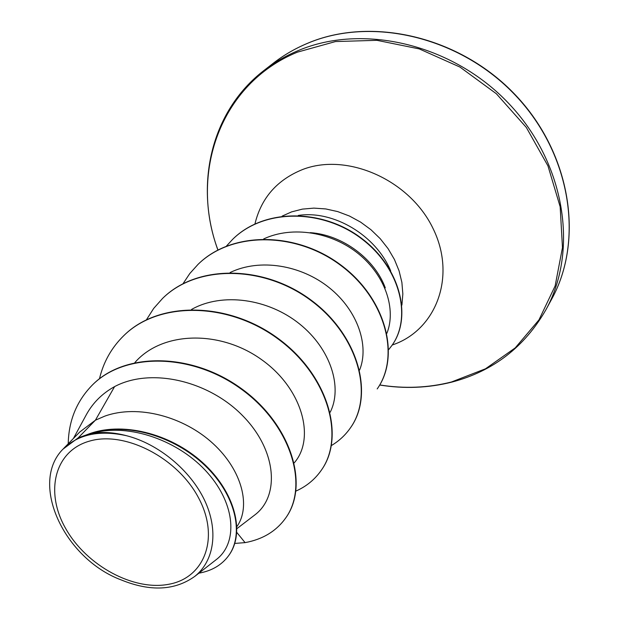 <?xml version="1.0" encoding="UTF-8"?>
<svg xmlns="http://www.w3.org/2000/svg" width="619" height="619" viewBox="0 0 619 619"><rect width="100%" height="100%" fill="white"/><g stroke="black" fill="none" stroke-linecap="round" stroke-linejoin="round"><path stroke-width="0.93" d="M169.173 584.197C133.82 591.331 86.792 565.789 65.916 528.943C44.553 492.237 54.317 450.725 89.786 441.038C124.922 430.762 177.421 457.681 198.459 497.668C220.024 537.524 204.804 577.643 169.173 584.197M310.251 232.651C342.941 234.887 374.82 259.26 385.281 287.858M390.682 270.882C376.012 235.29 333.479 209.996 298.273 215.443M63.981 448.102L79.735 432.023L95.403 420.208L78.149 437.896L87.349 434.553C120.914 421.044 170.001 433.037 202.49 462.478C235.096 491.772 245.457 532.719 228.898 555.289L228.581 555.73C244.621 533.795 235.46 494.488 204.773 465.333C174.179 436.07 126.887 422.259 92.657 432.975L87.349 434.553M236.969 528.611L254.943 514.838C279.943 495.958 276.863 450.323 242.694 415.744C208.936 381.01 151.338 367.09 114.592 386.604L95.403 420.208L104.781 416.138C138.099 404.153 183.882 416.626 213.083 443.606C242.431 470.525 251.02 506.69 236.938 526.529M114.592 386.604C102.398 393.351 93.036 402.613 86.505 414.382L73.413 438.476M194.737 576.428L216.573 559.359C237.665 543.041 235.932 504.934 207.783 473.048C179.82 440.991 129.325 422.468 91.798 433.432C102.576 431.66 114.144 432.418 126.5 435.706C158.348 443.823 190.234 470.045 204.51 500.137C218.801 530.22 214.36 560.961 194.73 576.413C174.86 590.588 150.394 591.772 121.324 579.972C64.074 558.709 29.047 483.199 62.976 449.154L78.149 437.896M285.939 517.646L286.079 517.438C309.655 484.445 290.713 423.798 241.054 388.361C191.642 352.521 125.007 351.902 92.626 384.77L92.448 384.948M236.837 532.464L245.07 542.631C262.789 539.373 276.36 531.117 285.8 517.848C309.376 484.855 290.419 424.193 240.737 388.732C191.31 352.876 124.643 352.257 92.262 385.134C76.686 401.081 68.67 420.626 68.222 443.769M198.877 573.194C211.806 570.873 221.703 565.054 228.581 555.73M91.798 433.432L92.657 432.975M386.89 333.285C396.392 309.585 385.645 275.966 358.772 254.03C332.063 232.125 292.555 225.463 263.694 238.919M359.616 370.015C369.466 345.835 357.797 310.599 329.393 287.82C300.973 264.878 259.694 258.193 230.129 272.522M330.167 412.262C342.74 387.765 330.987 349.062 299.526 323.907C268.306 298.729 222.337 292.067 191.588 309.423M294.265 462.811C315.62 438.391 302.598 388.508 261.311 359.453C220.248 329.958 162.24 330.925 134.88 362.572M123.993 335.452L124.164 335.289C159.524 300.377 229.216 301.871 278.658 338.856C328.434 375.485 345.317 436.619 321.578 469.86L321.454 470.045M162.766 298.234L162.921 298.087C197.438 264.058 264.398 264.947 311.38 300.331C358.687 335.366 374.147 394.574 350.733 427.435L350.617 427.605M198.15 264.267L198.289 264.135C231.97 230.972 296.393 231.336 341.154 265.249C386.233 298.815 400.462 356.188 377.404 388.616L377.296 388.771M232.698 239.282L232.829 239.158C264.081 208.177 322.306 208.495 361.457 238.253C400.942 267.733 412.239 317.655 391.966 345.379L391.866 345.518M245.07 542.631L234.794 543.42M99.458 378.797C103.489 361.929 111.613 347.538 123.823 335.614C159.199 300.695 228.906 302.188 278.372 339.189C328.171 375.841 345.062 436.991 321.323 470.231C314.901 479.439 306.451 486.387 295.959 491.076M146.455 319.76L153.674 308.44L162.611 298.381C197.136 264.352 264.12 265.242 311.125 300.633C358.447 335.684 373.915 394.907 350.501 427.768C345.448 435.049 339.096 440.968 331.436 445.525M183.038 283.688L189.809 273.513L198.01 264.406C231.692 231.235 296.137 231.607 340.914 265.528C386.008 299.109 400.253 356.49 377.195 388.925L377.404 388.616M226.446 246.068L232.574 239.406C263.833 208.425 322.073 208.742 361.233 238.508C400.741 268.004 412.045 317.934 391.773 345.657L388.709 349.596M62.976 449.154C78.265 434.275 99.435 429.787 126.5 435.706M273.436 63.123C283.548 55.269 294.706 48.762 306.923 43.585C370.812 16.055 459.863 36.351 515.465 95.38C571.291 154.247 584.073 240.652 551.591 299.302L545.881 309.817C578.633 250.703 565.549 163.308 508.895 103.628C452.466 43.779 362.27 23.065 297.762 50.781C285.436 55.989 274.171 62.55 263.98 70.465L273.436 63.123C283.587 55.238 294.799 48.7 307.055 43.508C370.92 15.947 460.095 36.142 515.697 95.272C571.515 154.216 584.081 240.675 551.591 299.302M217.958 249.999C189.484 174.187 219.559 84.091 297.368 52.166L335.529 41.55L376.956 40.328L419.28 48.916L459.94 67.061L496.384 93.771L526.32 127.437L547.97 165.915L560.164 206.785L562.47 247.569L555.135 285.932L538.963 319.891L515.232 347.886L485.497 368.8L451.444 382C428.131 387.889 404.23 388.871 379.733 384.948M254.951 223.916C261.226 197.91 277.173 179.75 302.792 169.444C347.344 152.313 409.871 179.974 433.052 228.519C456.861 276.832 435.877 330.523 392.229 345.007M282.125 216.124L291.58 211.891L302.412 209.114L313.903 208.116L325.78 208.943L337.726 211.597L349.449 216.031L360.629 222.128L370.974 229.742L380.213 238.671L388.098 248.676L394.435 259.493L399.069 270.843L401.886 282.419L402.837 293.932L401.924 305.09M263.98 70.465C210.29 111.745 194.397 185.94 217.896 250.03M379.695 385.018C404.369 388.995 428.449 388.012 451.924 382.085C493.095 371.214 524.417 347.127 545.881 309.817M286.079 517.438L285.8 517.848"/></g></svg>

